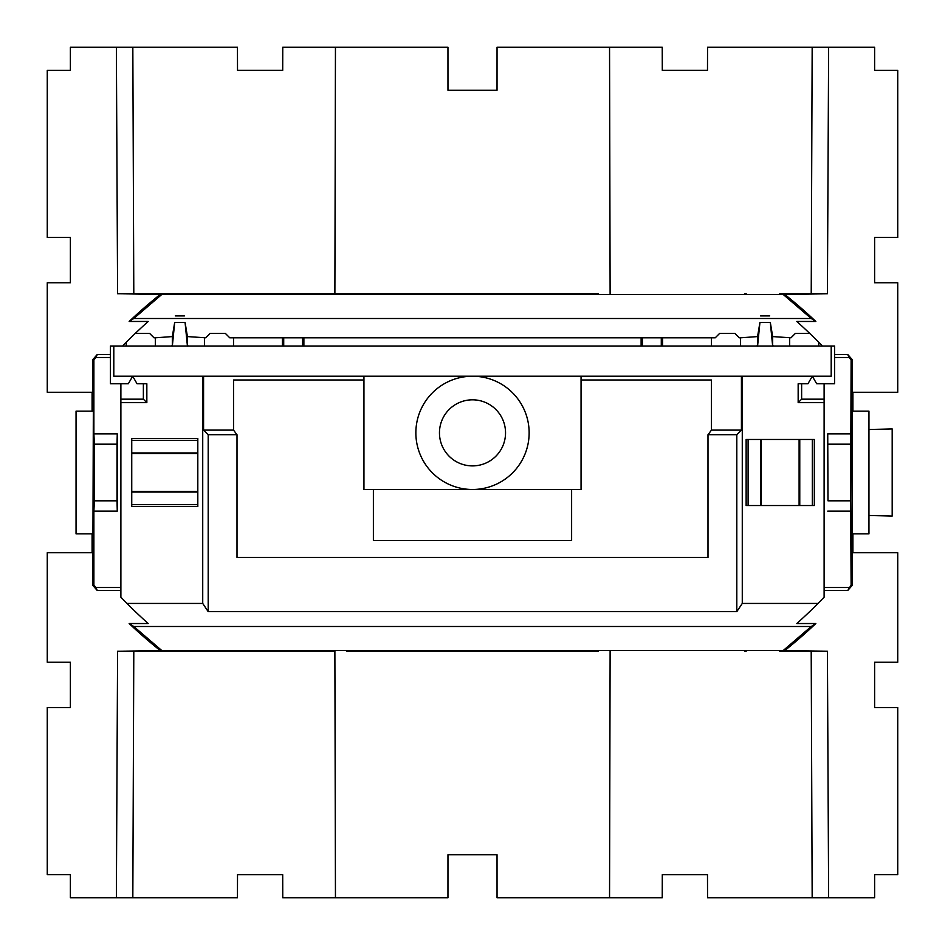 <?xml version="1.0" encoding="UTF-8"?>
<svg xmlns="http://www.w3.org/2000/svg" width="945" height="945" viewBox="0 0 945 945"><rect width="100%" height="100%" fill="white"/><g stroke="black" fill="none" stroke-linecap="round" stroke-linejoin="round"><path stroke-width="1.42" d="M113.802 346.012L831.198 346.012L831.198 376.216L113.802 376.216L113.802 346.012L110.411 346.012L110.411 383.764L128.319 383.764L132.678 376.216L137.049 383.764L143.368 383.764L143.368 399.168L120.889 399.168M120.889 402.653L146.841 402.653L146.841 383.764L143.368 383.764M127.008 603.442L202.726 603.442L208.195 611.651L736.805 611.651L736.805 434.747L741.423 430.117L741.423 376.216M202.726 376.216L202.726 603.442M126.228 342.338L126.228 346.012M197.812 506.579L197.812 438.421L131.745 438.421L131.745 506.579L197.812 506.579M118.373 651.223L161.5 651.223L160.213 650.55A499.952 499.952 0 0 1 129.158 623.535L148.2 623.535A487.065 487.065 0 0 1 120.889 597.169L120.889 383.764M146.841 402.653L143.368 399.168M129.158 623.535L133.777 626.5L811.223 626.5L815.842 623.535L796.8 623.535A487.065 487.065 0 0 0 824.111 597.169L824.111 383.764L834.589 383.764L834.589 357.482L849.023 357.482L851.114 359.891L850.618 500.815L827.985 500.815L827.737 433.873L827.985 500.815M817.992 603.442L742.274 603.442L736.805 611.651M208.195 611.651L208.195 434.747L237.006 434.747L237.006 557.456L707.994 557.456L707.994 434.747L736.805 434.747M203.577 376.216L203.577 430.117L208.195 434.747M118.373 293.777L161.536 293.753L161.784 294.474L133.777 318.5L129.158 321.465L148.2 321.465A487.065 487.065 0 0 0 122.637 346.012M131.745 504.618L197.812 504.618M131.745 440.382L197.812 440.382M120.889 587.518L95.977 587.518L93.886 585.109L93.886 511.127L117.263 511.127L117.263 433.873L93.886 433.873L93.886 359.891L95.977 357.482L110.411 357.482M95.977 587.518L97.252 590.495L120.889 590.495M97.252 590.495A499.952 499.952 0 0 1 92.893 585.475L92.893 552.731L47.262 552.731L47.262 662.232L70.379 662.232L70.379 707.545L47.262 707.545L47.262 874.621L70.379 874.621L70.379 897.738L237.455 897.738L237.514 874.668L282.709 874.668L282.768 897.75L447.954 897.738L447.965 854.8M160.213 650.55L120.606 651.223M92.893 552.731L93.39 392.269L47.262 392.269L47.262 282.768L70.379 282.768L70.379 237.455L47.262 237.455L47.262 70.379L70.379 70.379L70.379 47.262L237.455 47.25L237.514 70.332L282.709 70.332L282.768 47.262L447.954 47.262L447.965 90.2M92.09 411.146L92.09 392.269M93.39 533.854L76.049 533.854L76.049 411.146L93.39 411.146M92.09 552.731L92.09 533.854M811.223 626.5L783.216 650.526L783.464 651.247L784.787 650.55A499.952 499.952 0 0 0 815.842 623.535M849.023 357.482L847.748 354.505A499.952 499.952 0 0 1 852.106 359.525L852.106 585.475A499.952 499.952 0 0 1 847.748 590.495L824.111 590.495M784.787 650.55L827.418 651.223L828.635 897.738L874.621 897.738L874.621 874.621L897.738 874.621L897.738 707.545L874.621 707.545L874.621 662.232L897.738 662.232L897.738 552.731L852.106 552.731M818.772 342.338L818.772 346.012M742.274 376.216L742.274 603.442M798.159 402.653L801.632 399.168L801.632 383.764L798.159 383.764L798.159 402.653L824.111 402.653M814.306 439.46L746.137 439.46L746.137 505.54L814.306 505.54L814.306 439.46M161.5 651.223L161.784 650.526L133.777 626.5M161.784 650.526L783.216 650.526M203.577 430.117L233.545 430.117L237.006 434.747M812.346 505.54L812.346 439.46M748.109 505.54L748.109 439.46M155.334 346.012L155.334 337.802L154.023 337.802L149.558 333.349L135.371 333.349M92.893 392.269L92.893 359.525A499.952 499.952 0 0 1 97.252 354.505L110.411 354.505M129.158 321.465A499.952 499.952 0 0 1 160.213 294.45L120.606 293.777M97.252 354.505L95.977 357.482M197.812 492.05L131.745 492.05M197.812 491.376L131.745 491.376M131.745 453.624L197.812 453.624M197.812 452.95L131.745 452.95M117.263 433.873L117.015 444.185L94.382 444.185L94.382 500.815L117.015 500.815L117.015 444.185M117.263 511.127L117.015 500.815M93.886 511.127L94.382 500.815M93.886 585.109L92.893 585.475M93.886 433.873L94.382 444.185M93.886 359.891L92.893 359.525M783.499 651.223L827.418 651.223M828.635 897.738L707.545 897.75L707.486 874.668L662.291 874.668L662.232 897.738L497.046 897.738L497.035 854.8M779.779 651.235L783.464 651.247M744.495 651.093L746.243 651.093M598.102 651.235L346.898 651.235M161.536 651.247L334.754 651.188M847.748 590.495L851.114 585.109L852.106 585.475M852.106 359.525L851.114 359.891M851.114 585.109L850.618 500.815M824.111 587.518L849.023 587.518M801.632 383.764L807.951 383.764L812.322 376.216L816.681 383.764L824.111 383.764M831.198 346.012L834.589 346.012L834.589 357.482M822.363 346.012A487.065 487.065 0 0 0 796.8 321.465L815.842 321.465L811.223 318.5L783.216 294.474L783.464 293.753L784.787 294.45L827.418 293.777L828.635 47.262L874.621 47.262L874.621 70.379L897.738 70.379L897.738 237.455L874.621 237.455L874.621 282.768L897.738 282.768L897.738 392.269L852.106 392.269M801.632 399.168L824.111 399.168M707.994 434.747L711.455 430.117L741.423 430.117M711.455 430.117L711.455 379.996L581.057 379.996M233.545 430.117L233.545 379.996L363.943 379.996M165.221 651.235L334.943 651.235M852.91 533.854L852.91 552.731M852.91 392.269L852.91 411.146M760.678 505.54L760.678 439.46M799.765 505.54L799.765 439.46M740.573 346.012L740.573 337.802L739.262 337.802L734.797 333.349L719.688 333.349L715.235 337.802L229.765 337.802L225.312 333.349L210.203 333.349L205.738 337.802L187.429 336.585L187.429 346.142M132.832 47.262L133.8 293.777L135.513 293.824M161.5 293.777L160.213 294.45M809.629 333.349L795.442 333.349L790.977 337.802L772.667 336.585L772.667 346.142M847.748 354.505L834.589 354.505M784.787 294.45A499.952 499.952 0 0 1 815.842 321.465M161.784 294.474L783.216 294.474M133.777 318.5L811.223 318.5M769.655 315.902L760.583 315.902L769.632 315.713M175.345 315.902L184.417 315.902L175.368 315.713M172.344 346.012L174.695 322.387L185.066 322.387L187.417 346.012M187.429 336.585L185.066 322.387M188.74 346.012L187.429 345.74M172.333 346.142L172.333 336.585L174.695 322.387M759.934 322.387L757.571 346.142L757.571 336.585L759.934 322.387L770.305 322.387L772.656 346.012M772.667 336.585L770.305 322.387M773.979 346.012L772.667 345.74M497.046 854.788L447.954 854.788M198.757 651.129L200.505 651.093M851.114 433.873L827.737 433.873M851.114 511.127L827.737 511.127M850.618 444.185L827.985 444.185M851.61 411.146L868.951 411.146L868.951 533.854L851.61 533.854M799.104 439.46L799.104 505.54M761.339 505.54L761.339 439.46M598.102 293.765L161.536 293.753M165.221 293.765L198.757 293.907M200.505 293.907L346.898 293.765M779.779 293.765L783.464 293.753M783.499 293.777L827.418 293.777M809.487 293.824L811.223 293.777L812.168 47.262L707.545 47.262L707.486 70.332L662.291 70.332L662.232 47.262L497.046 47.262L497.035 90.2M172.333 345.74L171.021 346.012M757.571 345.74L756.26 346.012M812.168 47.262L828.635 47.262M497.046 90.212L447.954 90.212M746.243 293.871L744.495 293.907M740.573 337.802L757.571 336.585M711.479 337.802L711.479 346.012M662.575 346.012L662.575 337.802M661.287 346.012L661.287 337.802M283.713 346.012L283.713 337.802M642.411 346.012L642.411 337.802M302.589 337.802L302.589 346.012M641.123 337.802L641.123 346.012M303.877 346.012L303.877 337.802M282.425 346.012L282.425 337.802M233.521 337.802L233.521 346.012M155.334 337.802L172.333 336.585M868.951 515.45L892.186 516.053L892.186 428.947L868.951 429.55M892.186 428.947L868.951 429.502M892.186 516.053L868.951 515.497M529.141 432.857A56.641 56.641 0 0 0 472.5 376.216A56.641 56.641 0 0 0 415.859 432.857A56.641 56.641 0 0 0 472.5 489.486A56.641 56.641 0 0 0 529.141 432.857M363.943 376.216L363.943 489.486L581.057 489.486L581.057 376.216M571.619 489.486L571.619 540.469L373.381 540.469L373.381 489.486M505.54 432.857A33.04 33.04 0 0 0 472.5 399.818A33.04 33.04 0 0 0 439.46 432.857A33.04 33.04 0 0 0 472.5 465.897A33.04 33.04 0 0 0 505.54 432.857M132.832 897.738L133.8 651.223L135.513 651.176M117.593 651.223L116.365 897.738M812.168 897.738L811.2 651.223L809.487 651.176M610.116 651.235L609.549 897.738M334.884 651.235L335.451 897.738M117.593 293.777L116.365 47.262M334.884 293.765L335.451 47.262M610.116 293.765L609.549 47.262M789.666 346.012L789.666 337.802M204.427 346.012L204.427 337.802"/></g></svg>

